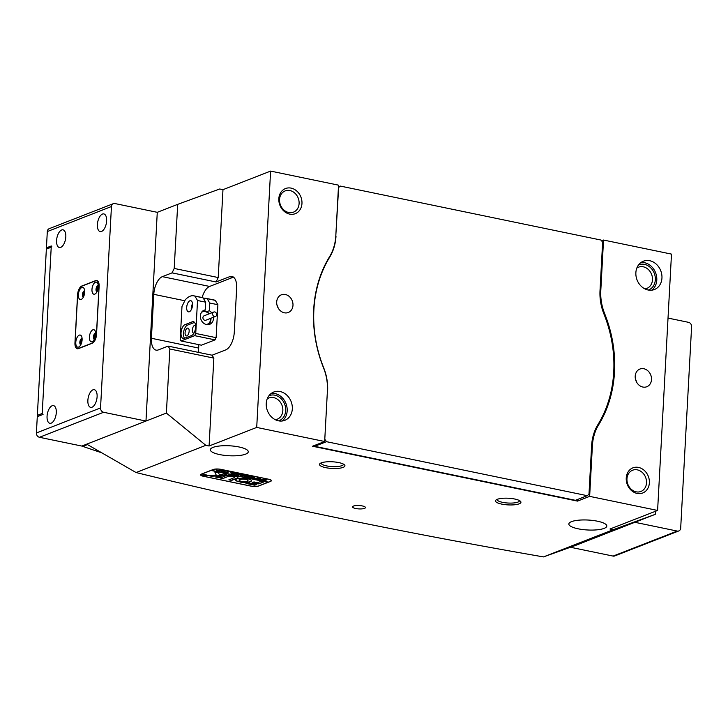<?xml version="1.0" encoding="UTF-8"?>
<svg xmlns="http://www.w3.org/2000/svg" width="728" height="728" viewBox="0 0 728 728"><rect width="100%" height="100%" fill="white"/><g stroke="black" fill="none" stroke-linecap="round" stroke-linejoin="round"><path stroke-width="1.09" d="M37.81 416.452A1.137 0.956 -111.3 0 1 37.355 415.379L42.215 413.486L51.215 247.229L46.355 249.131A1.137 0.956 -111.3 0 1 46.92 248.266L51.251 246.583M37.355 415.379L46.355 249.131M51.779 246.373A1.137 0.956 68.7 0 0 51.215 247.229M42.215 413.486A1.137 0.956 68.7 0 0 43.125 414.787M101.556 452.743A2375 1985.047 -111.3 0 1 82.846 446.401A1.137 0.956 -111.3 0 1 82.255 445.9M78.633 347.038A6.179 2.976 -78.3 0 0 79.516 346.464A6.179 2.976 -78.3 0 0 81.6 336.372A6.179 2.976 -78.3 0 0 79.27 335.135A6.179 2.976 -78.3 0 0 75.794 342.315A6.179 2.976 -78.3 0 0 78.633 347.038M82.091 338.438A3.231 1.556 -78.3 0 0 81.645 338.493A3.231 1.556 -78.3 0 0 79.88 341.732A3.231 1.556 -78.3 0 0 80.781 344.763M92.238 341.723A6.179 2.976 -78.3 0 0 93.12 341.159A6.179 2.976 -78.3 0 0 95.213 331.058A6.179 2.976 -78.3 0 0 92.884 329.82A6.179 2.976 -78.3 0 0 89.398 337.009A6.179 2.976 -78.3 0 0 92.238 341.723M95.696 333.133A3.231 1.556 -78.3 0 0 95.25 333.187A3.231 1.556 -78.3 0 0 93.484 336.427A3.231 1.556 -78.3 0 0 94.394 339.448M94.813 294.121A6.179 2.976 -78.3 0 0 95.696 293.548A6.179 2.976 -78.3 0 0 97.789 283.456A6.179 2.976 -78.3 0 0 95.459 282.218A6.179 2.976 -78.3 0 0 91.974 289.398A6.179 2.976 -78.3 0 0 94.813 294.121M98.28 285.522A3.231 1.556 -78.3 0 0 97.834 285.585A3.231 1.556 -78.3 0 0 96.06 288.816A3.231 1.556 -78.3 0 0 96.97 291.846M81.208 299.426A6.179 2.976 -78.3 0 0 82.091 298.853A6.179 2.976 -78.3 0 0 84.184 288.761A6.179 2.976 -78.3 0 0 81.855 287.524A6.179 2.976 -78.3 0 0 78.369 294.713A6.179 2.976 -78.3 0 0 81.208 299.426M84.675 290.827A3.231 1.556 -78.3 0 0 84.221 290.891A3.231 1.556 -78.3 0 0 82.455 294.13A3.231 1.556 -78.3 0 0 83.365 297.151M81.927 286.149A7.598 3.667 -78.3 0 0 77.641 294.995L75.066 342.597A7.598 3.667 -78.3 0 0 77.414 348.521A7.598 3.667 -78.3 0 0 78.551 348.403L92.165 343.097A7.598 3.667 -78.3 0 0 96.442 334.261L99.026 286.65A7.598 3.667 -78.3 0 0 96.678 280.726A7.598 3.667 -78.3 0 0 95.532 280.844L81.927 286.149M80.945 344.444A3.231 1.556 101.7 0 1 80.69 341.441A3.231 1.556 101.7 0 1 82.118 338.784M94.549 339.139A3.231 1.556 101.7 0 1 94.294 336.136A3.231 1.556 101.7 0 1 95.723 333.479M97.124 291.537A3.231 1.556 101.7 0 1 96.87 288.534A3.231 1.556 101.7 0 1 98.298 285.876M83.52 296.842A3.231 1.556 101.7 0 1 83.265 293.839A3.231 1.556 101.7 0 1 84.694 291.182M677.231 531.067A3.804 3.176 68.7 0 0 678.815 530.94L614.669 555.965A3.804 3.176 -111.3 0 1 613.094 556.083L677.231 531.067L634.861 522.295L570.734 547.147M613.094 556.083L570.725 547.31M678.815 530.94A3.804 3.176 68.7 0 0 680.689 528.073L691.6 326.672A3.804 3.176 68.7 0 0 688.542 322.331L668.022 318.081M60.724 247.374A9.027 4.359 -78.3 0 0 65.684 238.22A9.027 4.359 -78.3 0 0 63.018 229.848A9.027 4.359 -78.3 0 0 61.662 229.984A9.027 4.359 -78.3 0 0 56.702 239.148A9.027 4.359 -78.3 0 0 59.359 247.52A9.027 4.359 -78.3 0 0 60.724 247.374M101.538 231.459A9.027 4.359 -78.3 0 0 106.497 222.295A9.027 4.359 -78.3 0 0 103.84 213.923A9.027 4.359 -78.3 0 0 102.475 214.059A9.027 4.359 -78.3 0 0 97.516 223.223A9.027 4.359 -78.3 0 0 100.182 231.595A9.027 4.359 -78.3 0 0 101.538 231.459M51.197 423.15A9.027 4.359 -78.3 0 0 56.165 413.986A9.027 4.359 -78.3 0 0 53.499 405.614A9.027 4.359 -78.3 0 0 52.143 405.76A9.027 4.359 -78.3 0 0 47.184 414.914A9.027 4.359 -78.3 0 0 49.841 423.286A9.027 4.359 -78.3 0 0 51.197 423.15M92.019 407.225A9.027 4.359 -78.3 0 0 96.979 398.07A9.027 4.359 -78.3 0 0 94.322 389.698A9.027 4.359 -78.3 0 0 92.957 389.835A9.027 4.359 -78.3 0 0 87.997 398.999A9.027 4.359 -78.3 0 0 90.654 407.371A9.027 4.359 -78.3 0 0 92.019 407.225M95.723 334.279A2.375 1.147 -78.3 0 0 94.695 336.218A2.375 1.147 -78.3 0 0 94.877 338.411M82.118 339.585A2.375 1.147 -78.3 0 0 81.09 341.523A2.375 1.147 -78.3 0 0 81.263 343.716M98.307 286.677A2.375 1.147 -78.3 0 0 97.27 288.616A2.375 1.147 -78.3 0 0 97.452 290.8M84.703 291.983A2.375 1.147 -78.3 0 0 83.665 293.921A2.375 1.147 -78.3 0 0 83.847 296.105M103.603 412.276L39.458 437.291A3.804 3.176 -111.3 0 1 36.4 432.96L100.537 407.935A3.804 3.176 68.7 0 0 103.603 412.276L145.973 421.048L157.275 212.321L114.906 203.549A3.804 3.176 68.7 0 0 113.331 203.667A3.804 3.176 68.7 0 0 111.448 206.534L47.311 231.549A3.804 3.176 -111.3 0 1 49.185 228.683L113.331 203.667M96.533 334.407L99.126 286.432A7.598 3.667 -78.3 0 0 96.788 280.507A7.598 3.667 -78.3 0 0 95.641 280.626L81.836 286.004A7.598 3.667 -78.3 0 0 77.559 294.849L74.957 342.824A7.598 3.667 -78.3 0 0 77.305 348.748A7.598 3.667 -78.3 0 0 78.451 348.63L92.247 343.243A7.598 3.667 -78.3 0 0 96.533 334.407M47.311 231.549L46.428 247.848L51.288 245.955L42.142 414.769L37.283 416.662L36.4 432.96M39.458 437.291L81.827 446.064L145.973 421.048M100.537 407.935L111.448 206.534M46.428 247.848L47.456 248.057M321.13 462.926A11.211 2.939 -176.9 0 0 321.112 463.044A11.211 2.939 -176.9 0 0 326.572 465.893A11.211 2.939 -176.9 0 0 343.498 464.264A11.211 2.939 -176.9 0 0 343.498 464.146M497.133 499.381A11.211 2.939 -176.9 0 0 497.115 499.49A11.211 2.939 -176.9 0 0 502.575 502.338A11.211 2.939 -176.9 0 0 519.501 500.709A11.211 2.939 -176.9 0 0 519.501 500.591M355.701 508.508A6.461 1.693 -176.9 0 0 365.456 507.571A6.461 1.693 -176.9 0 0 362.307 505.933A6.461 1.693 -176.9 0 0 352.552 506.87A6.461 1.693 -176.9 0 0 355.701 508.508M649.376 482.819A13.486 11.275 -111.3 0 1 637.1 493.429A13.486 11.275 -111.3 0 1 626.235 478.032A13.486 11.275 -111.3 0 1 638.511 467.421A13.486 11.275 -111.3 0 1 649.376 482.819M626.963 478.815A11.402 9.528 68.7 0 0 640.877 491.464A11.402 9.528 68.7 0 0 646.519 482.864A11.402 9.528 68.7 0 0 632.596 470.224A11.402 9.528 68.7 0 0 626.963 478.815M301.965 203.512A13.486 11.275 -111.3 0 1 289.689 214.114A13.486 11.275 -111.3 0 1 278.824 198.717A13.486 11.275 -111.3 0 1 291.091 188.115A13.486 11.275 -111.3 0 1 301.965 203.512M279.543 199.508A11.402 9.528 68.7 0 0 293.466 212.148A11.402 9.528 68.7 0 0 299.099 203.558A11.402 9.528 68.7 0 0 285.176 190.909A11.402 9.528 68.7 0 0 279.543 199.508M268.923 395.75A13.486 11.275 -111.3 0 1 280.517 398.116A13.486 11.275 -111.3 0 1 285.704 410.583A13.486 11.275 -111.3 0 1 278.724 420.875M275.302 419.71A11.402 9.528 68.7 0 0 277.204 419.228A11.402 9.528 68.7 0 0 282.846 410.628A11.402 9.528 68.7 0 0 268.923 397.989A11.402 9.528 68.7 0 0 267.194 398.917M638.547 264.928A13.486 11.275 -111.3 0 1 650.14 267.294A13.486 11.275 -111.3 0 1 655.327 279.761A13.486 11.275 -111.3 0 1 648.348 290.053M644.926 288.889A11.402 9.528 68.7 0 0 646.837 288.406A11.402 9.528 68.7 0 0 652.47 279.807A11.402 9.528 68.7 0 0 638.547 267.167A11.402 9.528 68.7 0 0 636.818 268.095M266.248 403.485A15.197 12.704 68.7 0 0 284.812 420.338A15.197 12.704 68.7 0 0 292.319 408.881A15.197 12.704 68.7 0 0 273.764 392.019A15.197 12.704 68.7 0 0 266.248 403.485M282.1 421.012A15.197 12.704 68.7 0 0 287.169 410.892A15.197 12.704 68.7 0 0 271.316 393.366M635.872 272.654A15.197 12.704 68.7 0 0 654.436 289.517A15.197 12.704 68.7 0 0 661.952 278.06A15.197 12.704 68.7 0 0 643.388 261.197A15.197 12.704 68.7 0 0 635.872 272.654M651.724 290.181A15.197 12.704 68.7 0 0 656.802 280.062A15.197 12.704 68.7 0 0 640.949 262.544M514.741 499.026A12.731 3.331 3.1 0 1 520.511 501.328A12.731 3.331 3.1 0 1 515.888 504.613A12.731 3.331 3.1 0 1 501.719 504.104A12.731 3.331 3.1 0 1 496.041 500A12.731 3.331 3.1 0 1 514.741 499.026M338.738 462.58A12.731 3.331 3.1 0 1 344.508 464.874A12.731 3.331 3.1 0 1 339.885 468.168A12.731 3.331 3.1 0 1 325.716 467.658A12.731 3.331 3.1 0 1 320.038 463.554A12.731 3.331 3.1 0 1 338.738 462.58M219.583 454.563A19.001 4.978 -176.9 0 0 248.275 451.797A19.001 4.978 -176.9 0 0 239.021 446.974A19.001 4.978 -176.9 0 0 210.337 449.74A19.001 4.978 -176.9 0 0 219.583 454.563M578.105 528.801A19.001 4.978 -176.9 0 0 606.797 526.044A19.001 4.978 -176.9 0 0 597.542 521.221A19.001 4.978 -176.9 0 0 568.85 523.987A19.001 4.978 -176.9 0 0 578.105 528.801M635.207 376.203A9.5 7.944 68.7 0 0 646.81 386.741A9.5 7.944 68.7 0 0 651.505 379.579A9.5 7.944 68.7 0 0 639.903 369.041A9.5 7.944 68.7 0 0 635.207 376.203M276.695 301.956A9.5 7.944 68.7 0 0 288.288 312.494A9.5 7.944 68.7 0 0 292.984 305.332A9.5 7.944 68.7 0 0 281.39 294.795A9.5 7.944 68.7 0 0 276.695 301.956M591.591 446.046L592.392 445.736A46.929 39.221 -111.3 0 1 598.671 424.779A118.373 98.935 68.7 0 0 614.514 371.917A118.373 98.935 68.7 0 0 604.686 313.741A46.929 39.221 -111.3 0 1 600.791 290.672L603.53 240.04L671.489 254.108L657.602 510.446L589.644 496.369L577.495 501.11L312.521 446.237L324.67 441.505L256.711 427.427L270.598 171.089L222.977 189.671L219.72 188.989L177.687 204.359L174.21 268.441L218.218 277.55L222.977 189.671M655.437 511.293L655.273 514.332L575.611 545.399L543.479 556.911C398.817 531.759 263.008 503.63 136.072 472.536L205.833 445.327L209.091 446L256.711 427.427M172.072 272.864L162.353 276.649A15.197 7.335 -78.3 0 0 153.79 294.33L151.406 338.274A15.197 7.335 -78.3 0 0 156.101 350.132A15.197 7.335 -78.3 0 0 158.386 349.895L168.104 346.1L212.103 355.209L225.716 349.904A15.197 7.335 -78.3 0 0 234.279 332.223L236.664 288.279A15.197 7.335 -78.3 0 0 231.968 276.431A15.197 7.335 -78.3 0 0 229.675 276.667L216.07 281.973L172.072 272.864L174.21 268.441M177.687 204.359L157.275 212.321M209.091 446L213.85 358.112L169.852 349.003L166.384 413.085L86.723 444.162L136.072 472.536M169.852 349.003L168.104 346.1M268.623 479.224L221.039 469.369A5.697 1.492 -176.9 0 0 213.231 469.496L201.383 474.119A5.697 1.492 -176.9 0 0 200.573 474.82A5.697 1.492 -176.9 0 0 203.349 476.267L250.942 486.122A5.697 1.492 -176.9 0 0 258.74 485.995L270.598 481.372A5.697 1.492 -176.9 0 0 271.398 480.671A5.697 1.492 -176.9 0 0 268.623 479.224M655.273 514.332L613.24 529.693L543.479 556.911M613.24 529.693L609.982 529.019L657.602 510.446M166.384 413.085L205.833 445.327M270.598 171.089L338.547 185.167L335.808 235.799A46.929 39.221 -111.3 0 1 329.529 256.756A118.373 98.935 68.7 0 0 323.514 367.795A46.929 39.221 -111.3 0 1 327.409 390.863L324.67 441.505M601.601 240.786L603.53 240.04M577.495 501.11L577.586 499.454M592.392 445.736L589.644 496.369M212.103 355.209L213.85 358.112M218.218 277.55L216.07 281.973M278.142 307.999A9.5 7.944 68.7 0 0 276.959 304.977M636.663 382.246A9.5 7.944 68.7 0 0 635.48 379.224M198.853 344.653L198.662 348.066A15.197 7.335 -78.3 0 0 198.808 352.461M233.515 277.159A15.197 7.335 -78.3 0 0 232.942 277.341L209.609 286.441A15.197 7.335 -78.3 0 0 202.138 297.534M189.899 300.782A5.697 2.748 -78.3 0 0 186.768 306.57A5.697 2.748 -78.3 0 0 188.452 311.857A5.697 2.748 -78.3 0 0 189.307 311.766A5.697 2.748 -78.3 0 0 192.447 305.978A5.697 2.748 -78.3 0 0 190.763 300.691A5.697 2.748 -78.3 0 0 189.899 300.782M192.501 303.785A5.697 2.748 -78.3 0 0 191.273 309.709M187.323 328.164A3.986 1.929 -78.3 0 0 185.13 332.214A3.986 1.929 -78.3 0 0 186.304 335.917A3.986 1.929 -78.3 0 0 186.905 335.854A3.986 1.929 -78.3 0 0 189.098 331.804A3.986 1.929 -78.3 0 0 187.924 328.101A3.986 1.929 -78.3 0 0 187.323 328.164M195.568 325.407A3.986 1.929 -78.3 0 0 195.213 325.252A3.986 1.929 -78.3 0 0 194.613 325.316A3.986 1.929 -78.3 0 0 192.419 329.365A3.986 1.929 -78.3 0 0 193.593 333.069A3.986 1.929 -78.3 0 0 193.985 333.069M206.843 311.693L209.336 310.719L209.755 303.03L207.134 298.671L215.279 300.364A24.697 11.921 -78.3 0 0 214.241 300.036L206.097 298.353A24.697 11.921 -78.3 0 0 203.412 298.407M197.525 300.5L194.913 296.141A24.697 11.921 -78.3 0 0 193.866 295.823A24.697 11.921 -78.3 0 0 190.154 296.205A24.697 11.921 -78.3 0 0 185.194 299.936L181.982 306.561L180.198 339.521L181.063 340.968L194.676 335.663L195.741 333.451L197.525 300.5L205.678 302.184L205.26 309.873A7.598 6.352 68.7 0 0 204.159 310.174A7.598 6.352 68.7 0 0 200.4 315.906A7.598 6.352 68.7 0 0 209.682 324.333A7.598 6.352 68.7 0 0 213.441 318.6A7.598 6.352 68.7 0 0 213.404 317.272M211.675 312.849A7.598 6.352 68.7 0 0 209.336 310.719M194.913 296.141L203.057 297.825L205.678 302.184M193.866 295.823L202.02 297.506A24.697 11.921 101.7 0 1 203.057 297.825M209.755 303.03L217.899 304.714L215.279 300.364M207.134 298.671A24.697 11.921 -78.3 0 0 206.097 298.353M181.063 340.968L201.438 345.19L215.042 339.885L194.676 335.663M195.741 333.451L216.116 337.674L217.899 304.714M191.591 335.526A7.125 3.44 -78.3 0 0 195.504 328.292A7.125 3.44 -78.3 0 0 193.402 321.676A7.125 3.44 -78.3 0 0 192.328 321.794L185.039 324.633A7.125 3.44 -78.3 0 0 181.126 331.868A7.125 3.44 -78.3 0 0 183.228 338.474A7.125 3.44 -78.3 0 0 184.302 338.365L191.591 335.526M216.116 337.674L215.042 339.885M203.148 310.701L205.26 309.873M194.522 322.395L187.487 325.143A7.125 3.44 -78.3 0 0 183.802 331.085A7.125 3.44 -78.3 0 0 184.557 338.265M216.498 315.442A2.375 1.984 68.7 0 0 212.767 313.049A2.375 1.984 68.7 0 0 216.498 315.442M213.768 312.03L204.049 315.825A2.375 1.984 68.7 0 0 205.778 320.247L215.497 316.462M206.242 324.515A6.652 5.56 68.7 0 0 210.128 321.394A6.652 5.56 68.7 0 0 210.61 318.364M208.891 313.941A6.652 5.56 68.7 0 0 201.501 312.376M202.976 310.82A7.598 6.352 -111.3 0 1 209.182 313.823M210.911 318.245A7.598 6.352 -111.3 0 1 210.392 322.067A7.598 6.352 -111.3 0 1 208.372 324.661M587.259 495.686L326.517 441.687L314.66 446.31L575.402 500.309L587.259 495.686L588.988 494.185L591.609 445.745A47.502 39.703 -111.3 0 1 597.97 424.533A117.799 98.462 68.7 0 0 613.731 371.926A117.799 98.462 68.7 0 0 603.949 314.032A47.502 39.703 -111.3 0 1 600.009 290.69L602.629 242.251L601.101 240.076L340.358 186.086L338.411 187.66M335.79 236.1L338.629 187.578M324.77 439.603L327.391 391.164M338.456 186.823L340.358 186.086M314.66 446.31L314.159 445.6M324.988 439.521L326.517 441.687M336.008 236.018A47.502 39.703 -111.3 0 1 329.648 257.23A117.799 98.462 68.7 0 0 323.66 367.731A47.502 39.703 -111.3 0 1 327.609 391.082M202.866 474.947A2.184 0.573 -176.9 0 0 202.557 475.22A2.184 0.573 -176.9 0 0 204.149 475.857A2.184 0.573 -176.9 0 0 206.616 475.721A2.184 0.573 -176.9 0 0 206.925 475.457A2.184 0.573 -176.9 0 0 205.332 474.811A2.184 0.573 -176.9 0 0 202.866 474.947M206.779 475.757A2.375 0.619 -176.9 0 0 207.116 475.466A2.375 0.619 -176.9 0 0 205.387 474.765A2.375 0.619 -176.9 0 0 202.703 474.911A2.375 0.619 -176.9 0 0 202.366 475.211A2.375 0.619 -176.9 0 0 204.095 475.903A2.375 0.619 -176.9 0 0 206.779 475.757M214.878 472.126L216.225 475.111L208.044 475.466L211.065 476.185L223.287 475.775L226.736 474.529L223.769 473.946L219.519 474.984L218.555 472.909L214.878 472.126L216.225 475.111M236.764 478.951A7.881 2.066 -176.9 0 0 235.654 479.925A7.881 2.066 -176.9 0 0 239.048 481.827L240.841 481.144A4.468 1.174 3.1 0 1 239.066 480.107A4.468 1.174 3.1 0 1 239.703 479.561A4.468 1.174 3.1 0 1 245.372 479.379L247.092 478.687A7.881 2.066 -176.9 0 0 236.764 478.951M235.672 479.834A7.881 2.066 -176.9 0 0 239.057 481.645L240.722 481.117M239.084 480.016A4.468 1.174 3.1 0 1 239.084 479.925A4.468 1.174 3.1 0 1 239.712 479.379A4.468 1.174 3.1 0 1 245.391 479.197L247.001 478.669M235.017 474.429L233.897 474.292L235.963 473.837L239.721 474.274L238.375 475.22L236.609 474.847L238.766 474.365L238.547 473.791L235.244 474.11M239.73 474.092L238.284 475.156M238.766 474.365L238.556 473.728M231.058 473.491L233.151 473.464L231.832 472.354L233.761 472.754L233.233 472.754L233.87 473.528L234.543 472.918L236.309 473.282L233.779 474.265L232.014 473.901L233.825 473.546L231.058 473.491M235.635 473.054L233.47 474.137M231.14 472.126L230.421 472.163M228.019 472.754L223.951 472.235L225.525 472.49L227.364 471.425L229.129 471.79L226.117 472.618L228.019 472.754M225.189 471.225L223.15 471.89L221.403 471.726L220.666 470.807L224.051 470.725L224.797 471.653L225.207 471.316M213.304 469.569A5.697 1.492 -176.9 0 1 221.103 469.442L268.368 479.224A5.697 1.492 -176.9 0 1 271.144 480.671A5.697 1.492 -176.9 0 1 270.343 481.372L268.395 482.136L211.357 470.324L213.304 469.469M216.58 470.297L221.658 470.243L219.128 471.234L216.398 470.443M220.957 470.024L218.773 471.052M244.435 475.211L242.388 475.875L240.649 475.712L239.912 474.793L243.298 474.711L244.035 475.639L244.453 475.302M244.053 476.057L245.418 476.613L246.51 476.185L244.744 476.03L245.554 475.721L249.021 475.912L246.492 476.895L244.481 476.421M248.348 475.684L246.182 476.767M250.032 476.039L249.313 476.076M249.449 477.468L248.203 477.213L252.516 476.613L252.061 477.422L254.563 477.04L253.899 478.433L252.334 478.105L253.726 477.222L251.997 478.041L250.359 477.695L251.806 476.84L249.449 477.468M252.07 477.368L251.751 477.877M255.391 478.696L254.145 478.442L258.458 477.85L258.003 478.651L260.515 478.269L259.841 479.661L258.276 479.343L259.669 478.451L257.94 479.27L256.301 478.933L257.748 478.069L255.391 478.696M258.012 478.596L257.694 479.106M261.334 479.934L260.087 479.67L264.401 479.079L263.955 479.879L266.457 479.506L265.784 480.89L264.219 480.571L265.611 479.679L263.891 480.498L262.253 480.161L263.691 479.297L261.334 479.934M263.955 479.825L263.636 480.334M210.874 470.415L267.913 482.327L258.677 485.922A5.697 1.492 -176.9 0 1 250.869 486.049L203.613 476.267A5.697 1.492 -176.9 0 1 200.837 474.82L200.855 474.392M210.874 470.515L201.638 474.11A5.697 1.492 -176.9 0 0 200.837 474.82M247.72 482.728L245.973 483.41L254.409 485.157L256.884 484.657L247.72 482.728M257.539 482.673L253.99 481.936L252.125 482.564L258.84 483.911L263.399 482.118L260.433 481.545L257.539 482.673M233.242 476.594A2.848 0.746 3.1 0 1 234.598 477.313A2.848 0.746 3.1 0 1 234.198 477.668L228.856 479.87L231.713 480.389L237.137 478.269A5.505 1.447 -176.9 0 0 237.91 477.595A5.505 1.447 -176.9 0 0 234.553 476.067L233.251 476.476M241.678 481.326L239.958 482.018A7.881 2.066 -176.9 0 0 251.406 480.78A7.881 2.066 -176.9 0 0 248.011 478.878L246.219 479.552A4.468 1.174 3.1 0 1 247.984 480.589A4.468 1.174 3.1 0 1 241.678 481.326M218.364 477.695L221.084 476.631L218.227 476.112L215.743 477.077L218.364 477.695L220.975 476.613M228.492 476.485A2.848 0.746 3.1 0 1 232.369 476.412L233.724 475.903A5.505 1.447 -176.9 0 0 225.562 475.875L220.138 477.987L222.759 478.605L228.501 476.303A2.848 0.746 3.1 0 1 232.378 476.23L233.606 475.866M204.295 475.038L206.306 475.284L204.941 475.812L203.476 475.311L204.377 475.293M205.687 475.156L204.75 475.73M204.104 475.602L203.476 475.311M211.02 470.361L268.095 482.072M220.329 477.914L223.087 478.414L228.501 476.303M215.934 477.004L218.373 477.513M246.346 479.397A4.468 1.174 3.1 0 1 247.993 480.407A4.468 1.174 3.1 0 1 247.975 480.498M240.067 481.845A7.881 2.066 -176.9 0 0 251.397 480.689M233.36 476.44A2.848 0.746 3.1 0 1 234.607 477.131A2.848 0.746 3.1 0 1 234.58 477.222M228.974 479.707L231.722 480.207L237.146 478.087A5.505 1.447 -176.9 0 0 237.901 477.495M252.352 482.455L258.849 483.729L263.181 482.045M208.363 475.439L211.875 476.057L223.296 475.593L226.517 474.447M246.082 483.246L254.418 484.975L256.675 484.584M204.104 475.457L203.485 475.129M203.876 475.202L204.877 475.22M204.404 475.648L204.968 475.43L204.404 475.648M218.773 470.97L218.263 470.87M217.581 470.725L216.589 470.115M217.581 470.179L217.636 470.861L219.173 470.506L217.308 470.434L217.636 470.861M221.412 471.544L220.684 470.625M224.806 471.471L223.159 471.708M222.04 470.57L220.884 471.262M223.96 470.707L220.893 471.216M220.875 471.398L221.421 470.934L220.875 471.398L221.567 471.699L224.078 471.517L224.606 470.87L224.088 471.335L224.606 470.87L223.96 470.579M224.078 471.517L224.597 471.052L223.951 470.761M228.446 471.571L226.117 472.618M232.478 472.772L233.151 473.464M232.487 472.581L231.777 472.199M233.424 474.01L232.905 473.901M233.834 473.364L233.151 473.546M238.029 474.965L237.492 474.847M238.775 474.174L238.556 473.6L238.775 474.174M240.659 475.53L239.921 474.611M244.044 475.457L242.397 475.693M241.277 474.556L240.131 475.248M243.198 474.692L240.131 475.202M240.122 475.384L240.668 474.92L240.122 475.384L240.813 475.684L243.325 475.502L243.844 474.847L243.334 475.32L243.844 474.847L243.207 474.565M243.325 475.502L243.834 475.038L243.198 474.747M245.755 475.848L244.872 475.875M246.137 476.64L245.627 476.531M252.561 476.622L252.061 477.422M254.454 477.022L253.644 478.25M253.653 478.196L253.035 478.069M251.751 477.805L251.105 477.668M258.504 477.859L258.003 478.651M260.397 478.25L259.596 479.488M259.596 479.424L258.977 479.297M257.694 479.033L257.048 478.897M264.446 479.088L263.955 479.879M266.339 479.479L265.538 480.717M265.538 480.662L264.928 480.535M263.636 480.262L262.99 480.134M87.469 444.59L82.846 446.401M603.949 314.032L604.686 313.741M599.99 290.982L600.791 290.672M597.561 425.207L598.671 424.779M198.662 348.066L151.406 338.274M184.794 300.755L153.79 294.33M209.609 286.441L162.353 276.649M232.942 277.341L229.675 276.667M194.349 322.204L192.328 321.794M187.487 325.143L185.039 324.633M329.648 257.23L329.111 257.439M77.414 348.521L78.242 348.694M96.678 280.726L97.625 280.926M271.144 480.671L271.162 480.207"/></g></svg>
